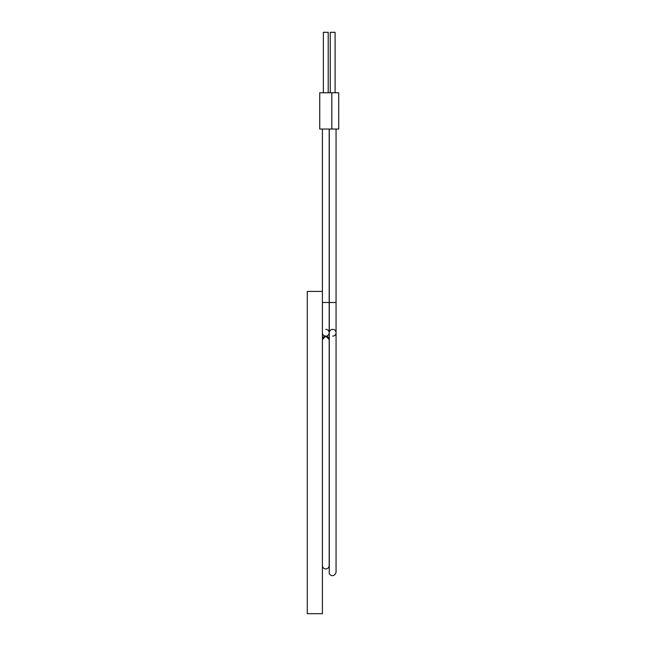 <?xml version="1.0" encoding="UTF-8"?>
<svg xmlns="http://www.w3.org/2000/svg" width="646" height="646" viewBox="0 0 646 646"><rect width="100%" height="100%" fill="white"/><g stroke="black" fill="none" stroke-linecap="round" stroke-linejoin="round"><path stroke-width="0.97" d="M322.402 291.403L307.286 291.403L307.286 613.7L322.402 613.7L322.402 129.047M322.402 565.573L322.402 565.573C322.637 567.656 323.767 568.787 325.786 568.956C327.813 568.787 328.943 567.664 329.177 565.573L329.177 339.53L325.786 336.146L322.402 339.505C322.58 337.583 323.589 336.461 325.431 336.138M325.786 329.347A3.383 3.383 0 0 1 329.177 332.738A3.383 3.383 0 0 1 325.786 336.122A3.383 3.383 0 0 1 322.402 332.738L322.402 332.738M325.705 336.13L326.125 336.13M332.666 336.122A3.383 3.383 0 0 0 336.057 332.738A3.383 3.383 0 0 0 332.666 329.347A3.383 3.383 0 0 0 329.282 332.738L329.282 572.372C328.079 573.648 333.441 579.163 336.057 572.372L336.057 332.738A3.383 3.383 0 0 0 332.666 329.347A3.383 3.383 0 0 0 329.282 332.738L329.282 129.047M331.834 129.047L319.746 129.047L319.746 92.766L331.834 92.766L331.834 129.047L338.714 129.047L338.714 92.766L331.834 92.766M328.208 92.766L328.208 32.3L323.371 32.3L323.371 92.766M335.088 92.766L335.088 32.3L330.251 32.3L330.251 92.766M329.177 129.047L329.177 302.506L322.402 302.506M336.057 129.047L336.057 302.506L329.282 302.506M329.282 373.501L329.282 339.53M329.161 450.593L329.282 452.555M336.057 302.506L336.057 332.738M329.177 302.506L329.177 332.738M326.141 336.138C327.982 336.461 328.992 337.583 329.177 339.505L329.177 339.513"/></g></svg>
